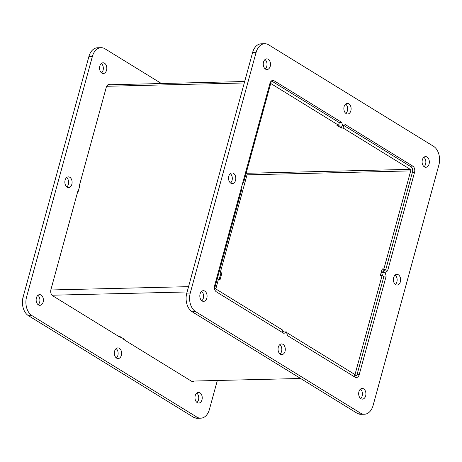 <?xml version="1.0" encoding="UTF-8"?>
<svg xmlns="http://www.w3.org/2000/svg" width="462" height="462" viewBox="0 0 462 462"><rect width="100%" height="100%" fill="white"/><g stroke="black" fill="none" stroke-linecap="round" stroke-linejoin="round"><path stroke-width="0.69" d="M281.987 332.218L282.582 330.035L215.431 288.71A1.19 0.808 88.6 0 1 214.98 287.156L241.793 189.137L241.124 188.727M242.92 182.161L243.59 182.577L242.804 182.594M79.429 185.401L79.868 185.389L78.072 191.949L77.633 191.961M270.039 83.056L270.703 83.46L243.59 182.577M286.683 332.813L287.081 332.802L286.885 333.518M282.322 330.988L283.939 331.982M118.93 336.555L119.929 336.532L124.428 339.299L123.735 339.316M287.081 332.802L354.983 374.59L354.389 376.773M106.647 86.284L244.277 82.964M300.589 378.476L191.332 381.11L123.804 339.553L123.579 338.779M343.768 125.427L343.104 128.014L341.36 128.055L336.867 125.289L338.606 125.248L339.316 122.661L271.483 80.914M341.909 126.062L341.36 128.055M246.194 173.054L246.569 173.29A1.19 0.808 -91.4 0 1 247.02 174.844L220.207 272.863L221.951 272.823L220.155 279.383L218.41 279.423L215.806 288.946M338.606 125.248L270.703 83.46L271.379 80.994M343.104 128.014L410.256 169.34A1.19 0.808 -91.4 0 1 410.706 170.894L247.02 174.844M385.666 270.01L383.928 270.051L382.149 268.959L383.893 268.913L385.666 270.01L412.485 171.991A3.996 2.714 88.6 0 0 410.966 166.753L343.809 125.427M221.685 273.775L220.207 272.863M354.672 375.733L356.756 375.681L383.87 276.571L382.097 275.479L380.359 275.519L382.149 268.959M383.928 270.051L383.587 271.286M356.756 375.681L354.983 374.59L382.097 275.479M383.893 268.913L410.706 170.894M107.328 86.267L107.692 84.939M244.669 81.514L110.464 84.754A4.747 3.228 -91.4 0 0 109.153 84.384A4.747 3.228 -91.4 0 0 106.272 87.283L79.302 185.851L79.528 186.625M381.629 272.47L384.113 270.969L387.595 270.888L385.112 272.384L381.629 272.47L382.588 275.779M385.112 272.384L386.18 276.068L383.171 276.137M386.18 276.068L359.211 374.63A4.747 3.228 -91.4 0 1 356.329 377.535A4.747 3.228 -91.4 0 1 355.018 377.159L287.491 335.603L286.423 331.924L282.94 332.011L282.288 332.403M286.423 331.924L283.939 333.42L216.412 291.863A4.747 3.228 -91.4 0 1 214.611 285.649L269.958 83.333A4.747 3.228 -91.4 0 1 272.84 80.434A4.747 3.228 -91.4 0 1 274.151 80.804L341.678 122.361L342.746 126.045L339.264 126.126L338.802 124.538M338.941 122.43L341.678 122.361M342.746 126.045L345.229 124.544L412.757 166.101A4.747 3.228 -91.4 0 1 414.558 172.32L387.595 270.888M384.113 270.969L384.367 270.039M345.865 113.415A5.342 3.627 88.6 0 0 347.638 108.685A5.342 3.627 88.6 0 0 345.64 104.048M344.121 106.618A5.342 3.627 -91.4 0 1 347.366 103.349A5.342 3.627 -91.4 0 1 351.12 108.605A5.342 3.627 -91.4 0 1 347.62 114.033A5.342 3.627 -91.4 0 1 344.121 106.618M395.374 284.43A5.342 3.627 88.6 0 0 397.147 279.695A5.342 3.627 88.6 0 0 395.149 275.057M393.63 277.627A5.342 3.627 -91.4 0 1 396.87 274.359A5.342 3.627 -91.4 0 1 400.629 279.614A5.342 3.627 -91.4 0 1 397.129 285.042A5.342 3.627 -91.4 0 1 393.63 277.627M280.047 354.002A5.342 3.627 88.6 0 0 281.82 349.272A5.342 3.627 88.6 0 0 279.822 344.635M278.303 347.205A5.342 3.627 -91.4 0 1 281.549 343.936A5.342 3.627 -91.4 0 1 285.302 349.191A5.342 3.627 -91.4 0 1 281.803 354.614A5.342 3.627 -91.4 0 1 278.303 347.205M230.538 182.992A5.342 3.627 88.6 0 0 232.311 178.263A5.342 3.627 88.6 0 0 230.313 173.625M228.794 176.189A5.342 3.627 -91.4 0 1 232.04 172.927A5.342 3.627 -91.4 0 1 235.799 178.176A5.342 3.627 -91.4 0 1 232.299 183.605A5.342 3.627 -91.4 0 1 228.794 176.189M201.825 300.756A5.342 3.627 88.6 0 0 203.598 296.026A5.342 3.627 88.6 0 0 201.599 291.389M200.081 293.953A5.342 3.627 -91.4 0 1 203.326 290.69A5.342 3.627 -91.4 0 1 207.08 295.94A5.342 3.627 -91.4 0 1 203.58 301.368A5.342 3.627 -91.4 0 1 200.081 293.953M265.252 68.919A5.342 3.627 88.6 0 0 267.024 64.189A5.342 3.627 88.6 0 0 265.021 59.552M263.507 62.116A5.342 3.627 -91.4 0 1 266.747 58.853A5.342 3.627 -91.4 0 1 270.507 64.103A5.342 3.627 -91.4 0 1 267.007 69.531A5.342 3.627 -91.4 0 1 263.507 62.116M360.666 398.504A5.342 3.627 88.6 0 0 362.439 393.774A5.342 3.627 88.6 0 0 360.435 389.131M358.922 391.701A5.342 3.627 -91.4 0 1 362.162 388.438A5.342 3.627 -91.4 0 1 365.921 393.688A5.342 3.627 -91.4 0 1 362.422 399.116A5.342 3.627 -91.4 0 1 358.922 391.701M424.087 166.667A5.342 3.627 88.6 0 0 425.86 161.937A5.342 3.627 88.6 0 0 423.862 157.294M422.343 159.864A5.342 3.627 -91.4 0 1 425.589 156.601A5.342 3.627 -91.4 0 1 429.342 161.85A5.342 3.627 -91.4 0 1 425.843 167.279A5.342 3.627 -91.4 0 1 422.343 159.864M354.533 376.865A4.747 3.228 88.6 0 0 355.353 375.716M373.082 405.526A14.241 9.679 -91.4 0 1 364.437 414.235A14.241 9.679 -91.4 0 1 360.504 413.115L195.669 311.683A14.241 9.679 -91.4 0 1 190.269 293.029L256.087 52.443A14.241 9.679 -91.4 0 1 264.732 43.734A14.241 9.679 -91.4 0 1 268.665 44.849L433.5 146.287A14.241 9.679 -91.4 0 1 438.9 164.94L373.082 405.526M264.732 43.734L261.249 43.815A14.241 9.679 88.6 0 0 252.604 52.524L186.787 293.11A14.241 9.679 88.6 0 0 192.186 311.769L357.022 413.201A14.241 9.679 88.6 0 0 360.955 414.316L364.437 414.235M120.778 337.052L120.253 337.37L52.726 295.813A4.747 3.228 -91.4 0 1 50.924 289.593L77.887 191.031L78.413 190.714M116.36 357.952A5.342 3.627 88.6 0 0 117.879 355.382A5.342 3.627 88.6 0 0 116.135 348.585M121.362 355.301A5.342 3.627 -91.4 0 1 118.116 358.564A5.342 3.627 -91.4 0 1 114.362 353.315A5.342 3.627 -91.4 0 1 117.862 347.886A5.342 3.627 -91.4 0 1 121.362 355.301M66.851 186.943A5.342 3.627 88.6 0 0 68.37 184.373A5.342 3.627 88.6 0 0 66.626 177.57M71.853 184.292A5.342 3.627 -91.4 0 1 68.613 187.555A5.342 3.627 -91.4 0 1 64.853 182.305A5.342 3.627 -91.4 0 1 68.353 176.877A5.342 3.627 -91.4 0 1 71.853 184.292M196.979 402.448A5.342 3.627 88.6 0 0 198.493 399.884A5.342 3.627 88.6 0 0 196.748 393.081M201.975 399.797A5.342 3.627 -91.4 0 1 198.735 403.066A5.342 3.627 -91.4 0 1 194.976 397.811A5.342 3.627 -91.4 0 1 198.475 392.382A5.342 3.627 -91.4 0 1 201.975 399.797M101.565 72.869A5.342 3.627 88.6 0 0 103.078 70.299A5.342 3.627 88.6 0 0 101.334 63.496M106.56 70.212A5.342 3.627 -91.4 0 1 103.321 73.481A5.342 3.627 -91.4 0 1 99.561 68.226A5.342 3.627 -91.4 0 1 103.061 62.803A5.342 3.627 -91.4 0 1 106.56 70.212M38.138 304.706A5.342 3.627 88.6 0 0 39.657 302.136A5.342 3.627 88.6 0 0 37.913 295.334M43.139 302.056A5.342 3.627 -91.4 0 1 39.894 305.318A5.342 3.627 -91.4 0 1 36.14 300.063A5.342 3.627 -91.4 0 1 39.64 294.64A5.342 3.627 -91.4 0 1 43.139 302.056M219.196 279.406L220.876 273.273M193.936 381.046A4.747 3.228 -91.4 0 1 192.642 381.485A4.747 3.228 -91.4 0 1 191.332 381.11M217.331 380.486L209.396 409.476A14.241 9.679 -91.4 0 1 200.751 418.185A14.241 9.679 -91.4 0 1 196.818 417.065L31.982 315.633A14.241 9.679 -91.4 0 1 26.582 296.974L92.4 56.387A14.241 9.679 -91.4 0 1 101.045 47.684A14.241 9.679 -91.4 0 1 104.978 48.799L161.411 83.524M101.045 47.684L97.563 47.765A14.241 9.679 88.6 0 0 88.918 56.474L23.1 297.06A14.241 9.679 88.6 0 0 28.5 315.713L193.335 417.151A14.241 9.679 88.6 0 0 197.268 418.266L200.751 418.185M50.832 289.98L188.554 286.659M201.865 291.609L201.345 291.62M187.098 291.967L52.021 295.224M246.569 173.29L410.256 169.34M357.034 374.688L359.211 374.63M412.375 172.372L414.558 172.32M271.546 80.867L274.151 80.804M410.019 166.17L412.757 166.101M357.022 413.201L360.504 413.115M192.186 311.769L195.669 311.683M186.787 293.11L190.269 293.029M252.604 52.524L256.087 52.443M88.918 56.474L92.4 56.387M193.335 417.151L196.818 417.065M28.5 315.713L31.982 315.633M23.1 297.06L26.582 296.974"/></g></svg>
